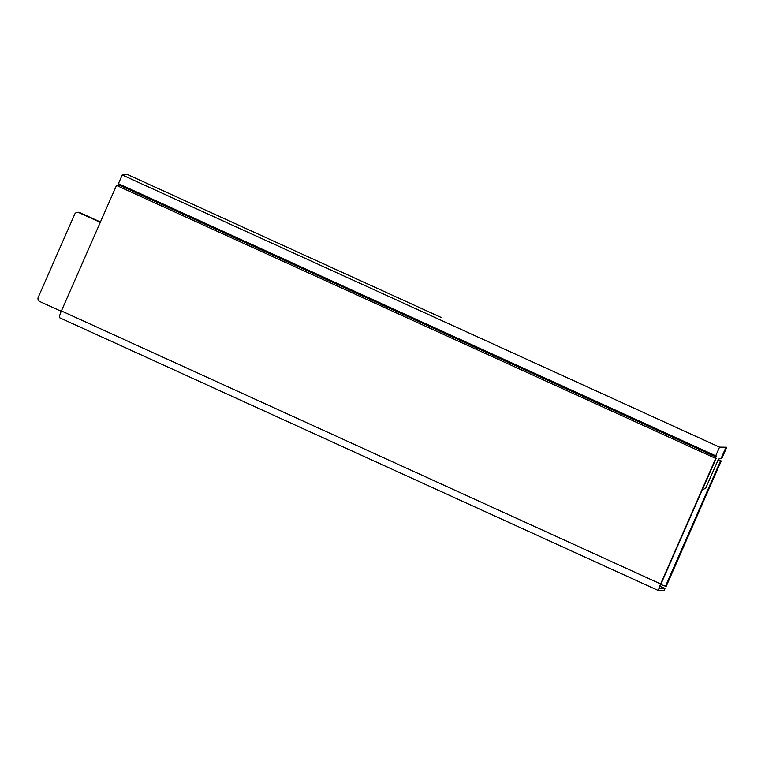 <?xml version="1.0" encoding="UTF-8"?>
<svg xmlns="http://www.w3.org/2000/svg" width="765" height="765" viewBox="0 0 765 765"><rect width="100%" height="100%" fill="white"/><g stroke="black" fill="none" stroke-linecap="round" stroke-linejoin="round"><path stroke-width="1.15" d="M660.788 584.47L666.143 586.497L721.232 460.979L718.096 459.956M721.232 460.979L718.249 459.622M665.349 586.545L720.448 461.037M100.291 222.357L78.91 212.622A3.251 3.194 -93.5 0 0 74.693 214.257L38.25 297.269A3.251 3.194 -93.5 0 0 39.866 301.573L61.248 311.307M100.435 222.022L79.703 212.574A3.251 3.194 -93.5 0 0 78.202 212.297L77.408 212.345M116.5 185.426L61.401 310.934L660.625 583.953L715.724 458.436L116.5 185.426L715.724 458.436M660.625 583.953A7.583 1.224 114.5 0 0 658.856 590.762A7.583 1.224 114.5 0 0 658.971 590.781L664.087 590.465L664.957 588.495L659.832 588.811A5.412 0.87 114.5 0 1 659.755 588.792A5.412 0.87 114.5 0 1 661.017 583.924L716.116 458.417M59.746 317.771A7.583 1.224 -65.5 0 1 59.641 317.752A7.583 1.224 -65.5 0 1 61.401 310.934M660.099 586.277L664.957 588.495M440.994 317.37L126.789 174.219L122.228 174.984L719.54 447.133L715.724 455.816L716.346 455.978L715.619 458.187M702.347 489.791L705.684 488.242L718.469 459.105L722.055 457.958L726.75 447.267M721.089 458.445L726.014 447.229L719.54 447.133M716.126 457.03L118.537 184.757L118.03 185.914M118.537 184.757L118.795 183.849M122.228 174.984L118.412 183.677L715.724 455.816M126.789 174.219L411.809 304.078M79.703 212.574L78.91 212.622M658.856 590.762L59.641 317.752"/></g></svg>
